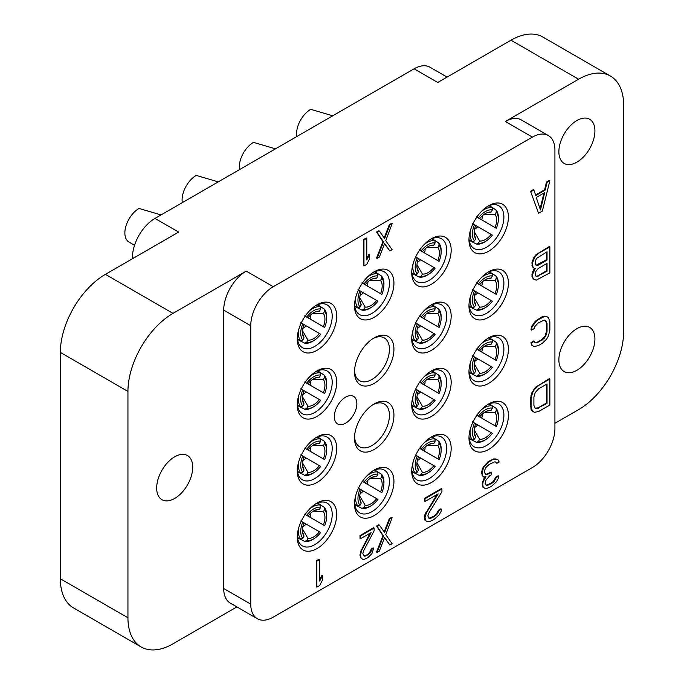 <?xml version="1.0" encoding="UTF-8"?>
<svg xmlns="http://www.w3.org/2000/svg" width="684" height="684" viewBox="0 0 684 684"><rect width="100%" height="100%" fill="white"/><g stroke="black" fill="none" stroke-linecap="round" stroke-linejoin="round"><path stroke-width="1.03" d="M532.391 137.108A31.866 18.4 120 0 1 548.329 135.535A31.866 18.4 120 0 1 554.929 150.121L554.929 428.509A31.866 18.4 120 0 1 532.391 467.54L273.275 617.139A31.866 18.4 120 0 1 257.346 618.712L230.303 603.108A31.866 18.4 -60 0 1 223.711 588.514L223.711 310.126A31.866 18.4 -60 0 1 246.24 271.103L273.275 286.707L532.391 137.108L505.356 121.504L578.587 79.224L510.991 40.194L437.76 82.473L414.102 68.81L154.986 218.418L178.644 232.073L105.413 274.352L173.009 313.375L246.24 271.103M578.587 79.224A63.732 36.791 120 0 1 610.453 76.069A63.732 36.791 120 0 1 623.646 105.242L623.646 331.595A63.732 36.791 120 0 1 578.587 409.648L554.929 423.31M236.903 606.913L173.009 643.806A63.732 36.791 120 0 1 141.143 646.961L73.547 607.931A63.732 36.791 -60 0 1 60.354 578.758L60.354 352.405A63.732 36.791 -60 0 1 105.413 274.352M273.275 286.707A31.866 18.4 120 0 0 250.746 325.738L250.746 604.126A31.866 18.4 120 0 0 257.346 618.712M173.009 313.375A63.732 36.791 120 0 0 127.942 391.428L127.942 617.789A63.732 36.791 120 0 0 141.143 646.961M156.679 488.025A25.496 14.715 -60 0 1 167.802 462.367A25.496 14.715 -60 0 1 187.45 455.535A25.496 14.715 -60 0 1 192.726 467.206A25.496 14.715 -60 0 1 181.602 492.865A25.496 14.715 -60 0 1 161.954 499.696A25.496 14.715 -60 0 1 156.679 488.025M468.967 239.819A27.882 16.1 120 0 0 488.684 251.199A27.882 16.1 120 0 0 508.4 217.05A27.882 16.1 120 0 0 488.684 205.67A27.882 16.1 120 0 0 468.967 239.819M468.967 305.902A27.882 16.1 120 0 0 488.684 317.282A27.882 16.1 120 0 0 508.4 283.133A27.882 16.1 120 0 0 488.684 271.753A27.882 16.1 120 0 0 468.967 305.902M468.967 371.985A27.882 16.1 120 0 0 488.684 383.365A27.882 16.1 120 0 0 508.4 349.216A27.882 16.1 120 0 0 488.684 337.836A27.882 16.1 120 0 0 468.967 371.985M468.967 438.068A27.882 16.1 120 0 0 488.684 449.456A27.882 16.1 120 0 0 508.4 415.308A27.882 16.1 120 0 0 488.684 403.919A27.882 16.1 120 0 0 468.967 438.068M411.734 272.856A27.882 16.1 120 0 0 431.45 284.236A27.882 16.1 120 0 0 451.166 250.096A27.882 16.1 120 0 0 431.45 238.707A27.882 16.1 120 0 0 411.734 272.856M411.734 338.939A27.882 16.1 120 0 0 431.45 350.328A27.882 16.1 120 0 0 451.166 316.179A27.882 16.1 120 0 0 431.45 304.79A27.882 16.1 120 0 0 411.734 338.939M411.734 405.031A27.882 16.1 120 0 0 431.45 416.411A27.882 16.1 120 0 0 451.166 382.262A27.882 16.1 120 0 0 431.45 370.882A27.882 16.1 120 0 0 411.734 405.031M411.734 471.114A27.882 16.1 120 0 0 431.45 482.494A27.882 16.1 120 0 0 451.166 448.345A27.882 16.1 120 0 0 431.45 436.965A27.882 16.1 120 0 0 411.734 471.114M354.509 305.902A27.882 16.1 120 0 0 374.225 317.282A27.882 16.1 120 0 0 393.933 283.133A27.882 16.1 120 0 0 374.216 271.753A27.882 16.1 120 0 0 354.509 305.902M354.509 371.985A27.882 16.1 120 0 0 374.225 383.365A27.882 16.1 120 0 0 393.933 349.216A27.882 16.1 120 0 0 374.216 337.836A27.882 16.1 120 0 0 354.509 371.985M354.509 438.068A27.882 16.1 120 0 0 374.225 449.456A27.882 16.1 120 0 0 393.933 415.308A27.882 16.1 120 0 0 374.216 403.919A27.882 16.1 120 0 0 354.509 438.068M354.509 504.159A27.882 16.1 120 0 0 374.225 515.539A27.882 16.1 120 0 0 393.933 481.391A27.882 16.1 120 0 0 374.216 470.011A27.882 16.1 120 0 0 354.509 504.159M297.275 338.939A27.882 16.1 120 0 0 316.991 350.328A27.882 16.1 120 0 0 336.708 316.179A27.882 16.1 120 0 0 316.991 304.79A27.882 16.1 120 0 0 297.275 338.939M297.275 405.031A27.882 16.1 120 0 0 316.991 416.411A27.882 16.1 120 0 0 336.708 382.262A27.882 16.1 120 0 0 316.991 370.882A27.882 16.1 120 0 0 297.275 405.031M297.275 471.114A27.882 16.1 120 0 0 316.991 482.494A27.882 16.1 120 0 0 336.708 448.345A27.882 16.1 120 0 0 316.991 436.965A27.882 16.1 120 0 0 297.275 471.114M297.275 537.196A27.882 16.1 120 0 0 316.991 548.577A27.882 16.1 120 0 0 336.708 514.428A27.882 16.1 120 0 0 316.991 503.048A27.882 16.1 120 0 0 297.275 537.196M334.339 416.667A15.929 9.2 -60 0 1 341.29 400.636A15.929 9.2 -60 0 1 353.568 396.369A15.929 9.2 -60 0 1 356.868 403.663A15.929 9.2 -60 0 1 349.917 419.694A15.929 9.2 -60 0 1 337.639 423.96A15.929 9.2 -60 0 1 334.339 416.667M544.601 189.784L545.165 190.109L535.777 195.53L533.896 189.972L533.332 189.648L530.519 191.272L538.59 213.28L542.344 211.108L549.859 180.756L549.295 180.431L546.482 182.055L544.601 189.784L535.589 194.983M534.469 268.521L532.391 272.326L531.93 276.473L533.802 279.26L536.247 280.166L549.859 272.856L549.859 246.838L538.59 253.345L536.247 255.252L534.366 257.996L532.485 262.955L532.956 267.119L534.366 268.513L535.307 268.53L532.485 274.583L532.956 278.183L534.366 279.585M549.859 246.838L549.295 246.514L535.683 254.927L533.802 257.671L531.93 262.63L532.391 266.786L534.366 268.513M545.285 320.274L546.482 323.087L546.482 331.389L545.071 336.075L541.779 339.632L537.556 342.068L534.76 342.41M534.366 341.248L533.802 340.923L530.989 342.547L531.459 345.044L533.896 346.497L538.12 345.719L542.344 343.282L546.567 339.178L548.448 335.878L549.859 330.09L549.859 321.779L548.448 317.615L546.567 316.487L544.695 316.461L538.12 319.702L535.777 321.608L532.024 327.097L531.553 330.141L534.366 328.508L534.837 326.584L538.12 323.019L544.225 320.052L545.635 320.343L547.038 323.412L547.038 331.714L545.635 336.4L542.344 339.957L536.247 342.932L534.837 342.633L534.366 341.248L531.553 342.872L532.024 345.369L533.896 346.497M546.567 316.487L544.131 316.136L541.779 316.94L535.213 321.283L531.459 326.772L530.989 329.816L531.553 330.141M549.859 379.013L549.295 378.688L535.683 387.101L531.93 392.59L530.519 398.387L530.989 409.186L531.93 410.853L534.366 412.315L538.59 411.537L549.859 405.031L549.859 379.013L538.59 385.519L534.366 389.615L532.485 392.915L531.083 398.712L531.083 407.014L532.485 411.178L534.366 412.315M379.363 525.056L378.799 524.731L376.551 526.03L382.929 535.632L376.551 552.048L377.115 552.373L379.363 551.073L384.622 537.521L389.88 545.003L392.137 543.703L385.75 534.657L392.137 517.685L389.88 518.985L384.622 532.537L379.363 525.056L377.115 526.355L383.493 535.957L377.115 552.373M384.502 537.829L389.88 545.003M392.137 517.685L391.573 517.361L389.316 518.66L384.177 531.904M379.363 231.055L378.799 230.73L376.551 232.03L382.929 241.632L376.551 258.048L377.115 258.372L379.363 257.073L384.622 243.521L389.88 251.002L392.137 249.703L385.75 240.657L392.137 223.685L389.88 224.985L384.622 238.536L379.363 231.055L377.115 232.355L383.493 241.956L377.115 258.372M384.502 243.829L389.88 251.002M392.137 223.685L391.573 223.36L389.316 224.66L384.177 237.904M366.786 238.314L366.222 237.989L363.409 239.622L363.409 265.64L363.965 265.965L366.786 264.332L369.599 258.834L369.599 254.405L366.786 259.911L366.786 238.314L363.965 239.947L363.965 265.965M369.599 254.405L369.035 254.08L366.786 258.484M374.105 528.091L373.541 527.766L360.023 535.572L360.023 538.342L360.588 538.667L371.104 532.597L361.716 550.192L360.588 554.715L360.964 557.819L362.469 559.17L363.965 559.409L367.727 557.793L371.857 553.749L373.729 548.235L371.857 549.32L369.976 553.176L366.598 555.682L364.717 556.212L363.597 555.75L362.845 553.416L363.597 550.765L374.105 530.861L374.105 528.091L360.588 535.897L360.588 538.667M370.035 533.212L360.4 551.962L360.4 557.494L362.469 559.17M373.729 548.235L373.173 547.91L371.292 548.995L369.411 552.852L367.539 554.485L366.034 555.357L363.512 555.622M319.693 559.503L319.129 559.179L316.316 560.812L316.316 586.829L316.88 587.154L319.693 585.53L322.506 580.023L322.506 575.595L319.693 581.101L319.693 559.503L316.88 561.136L316.88 587.154M322.506 575.595L321.95 575.27L319.693 579.673M441.932 488.932L441.368 488.607L424.465 498.362L424.465 501.133L425.029 501.457L438.17 493.874L426.44 512.829L425.029 517.514L425.499 520.567L427.38 521.695L429.253 521.721L433.947 519.558L439.111 514.915L440.992 511.623L441.462 509.135L439.111 510.486L436.768 514.616L432.544 517.608L430.193 518.404L428.782 518.113L427.851 515.89L428.782 513.128L441.932 491.702L441.932 488.932L425.029 498.696L425.029 501.457M436.982 494.558L424.935 514.701L424.465 517.189L424.935 520.242L427.38 521.695M441.462 509.135L440.898 508.81L438.547 510.161L436.204 514.291L433.853 516.198L429.629 518.079L428.577 517.865M497.755 459.477L493.899 458.836L488.273 461.529L483.109 467.283L481.698 471.413L482.169 475.568L483.674 477.013L486.016 476.765L483.203 481.716L482.733 484.204L483.203 487.247L485.076 488.385L486.957 488.402L491.18 486.521L496.345 481.878L498.226 478.578L498.687 476.09L496.345 477.449L493.993 481.57L491.651 483.477L487.427 485.366L486.016 485.067L485.076 483.956L486.016 480.091L489.77 475.705L491.651 474.619L491.651 472.405L486.957 474.568L485.546 474.269L484.605 472.601L484.605 470.387L486.016 467.36L489.299 464.351L494.464 461.922L495.404 461.939L496.815 463.342L499.158 461.982L497.755 459.477L494.464 459.161L492.591 459.691L488.829 461.854L485.076 465.684L483.674 467.608L482.263 471.738L482.733 475.893L483.674 477.013M485.17 476.859L483.579 479.185L482.169 483.879L482.639 486.923L485.076 488.385M498.687 476.09L498.132 475.765L495.78 477.124L493.438 481.245L491.086 483.152L486.863 485.041L485.802 484.819M491.651 472.405L491.086 472.08L486.392 474.243L485.418 474.038M505.356 121.504A31.866 18.4 -60 0 1 521.285 119.922L548.329 135.535M558.871 151.745A25.496 14.715 -60 0 1 569.994 126.095A25.496 14.715 -60 0 1 589.642 119.264A25.496 14.715 -60 0 1 594.918 130.935A25.496 14.715 -60 0 1 583.794 156.585A25.496 14.715 -60 0 1 564.146 163.416A25.496 14.715 -60 0 1 558.871 151.745M558.871 359.887A25.496 14.715 120 0 0 564.146 371.557A25.496 14.715 120 0 0 583.794 364.726A25.496 14.715 120 0 0 594.918 339.076A25.496 14.715 120 0 0 589.642 327.405A25.496 14.715 120 0 0 569.994 334.237A25.496 14.715 120 0 0 558.871 359.887M510.991 40.194A63.732 36.791 -60 0 1 542.857 37.039L610.453 76.069M414.102 68.81A31.866 18.4 -60 0 1 430.031 67.237L447.097 77.087M132.457 258.74L132.457 257.44A31.866 18.4 -60 0 1 154.986 218.418M332.74 115.793L310.724 109.329A19.973 11.534 120 0 0 296.557 133.816A19.973 11.534 -60 0 0 296.779 136.552M275.507 148.83L253.49 142.375A19.973 11.534 120 0 0 239.323 166.862A19.973 11.534 -60 0 0 239.545 169.598M218.281 181.876L196.257 175.412A19.973 11.534 120 0 0 182.089 199.899A19.973 11.534 -60 0 0 182.312 202.635M354.543 370.625A24.692 14.261 120 0 0 359.622 380.689A24.692 14.261 120 0 0 378.654 374.071A24.692 14.261 120 0 0 389.427 349.216A24.692 14.261 -60 0 0 384.314 337.913A24.692 14.261 -60 0 0 373.062 338.546M354.543 436.708A24.692 14.261 120 0 0 359.622 446.772A24.692 14.261 120 0 0 378.654 440.154A24.692 14.261 120 0 0 389.427 415.308A24.692 14.261 -60 0 0 384.314 403.996A24.692 14.261 -60 0 0 373.062 404.629M161.048 214.913L139.032 208.458A19.973 11.534 120 0 0 124.864 232.945A19.973 11.534 -60 0 0 129.002 242.093L134.543 245.291M469.002 238.451A24.692 14.261 120 0 0 474.08 248.514A24.692 14.261 120 0 0 493.113 241.905A24.692 14.261 120 0 0 503.894 217.05A24.692 14.261 -60 0 0 498.781 205.747A24.692 14.261 -60 0 0 487.521 206.38M472.447 223.591L474.465 224.754A18.348 10.593 120 0 0 474.465 240.922L472.447 241.751L469.156 240.075M472.447 241.751A20.041 11.568 -60 0 1 470.344 230.653M474.465 224.754L477.8 226.678A10.662 6.156 -60 0 1 474.559 229.268M474.465 240.922L475.722 238.75A15.903 9.183 -60 0 1 474.2 234.321A15.903 9.183 -60 0 1 475.722 225.481M475.722 238.75L474.2 234.287M482.34 215.785A10.662 6.156 -60 0 1 481.724 219.889L476.372 216.794M479.646 218.683A15.903 9.183 -60 0 1 486.538 212.946A15.903 9.183 -60 0 1 491.129 212.049L492.386 209.877A18.348 10.593 120 0 0 478.39 217.957M481.433 211.442A20.041 11.568 -60 0 1 492.104 207.714L492.386 209.877M489 205.704L492.104 207.714M486.512 212.955L491.129 212.049M496.028 228.14L496.31 228.302A18.348 10.593 120 0 0 498.345 219.701A18.348 10.593 120 0 0 496.31 212.143L495.054 214.314L484.221 214.289M496.31 212.143L496.028 209.979L489.274 205.593M496.31 228.302L495.054 227.584A15.903 9.183 -60 0 0 495.054 214.314M481.724 219.889L495.054 227.584M496.028 209.979A20.041 11.568 -60 0 1 498.397 218.401L498.345 219.701M477.8 226.678L492.386 235.099A18.348 10.593 120 0 1 485.956 241.17L484.853 241.862A20.041 11.568 -60 0 1 476.372 244.017L478.39 243.188A18.348 10.593 120 0 0 485.956 241.17M491.129 234.381A15.903 9.183 -60 0 1 479.646 241.016L478.39 243.188M469.198 240.358L476.372 244.017M474.2 231.645L479.646 241.016M469.002 304.542A24.692 14.261 120 0 0 474.08 314.606A24.692 14.261 120 0 0 493.113 307.988A24.692 14.261 120 0 0 503.894 283.133A24.692 14.261 -60 0 0 498.781 271.83A24.692 14.261 -60 0 0 487.521 272.463M472.447 289.674L474.465 290.837A18.348 10.593 120 0 0 474.465 307.005L472.447 307.843L469.156 306.158M472.447 307.843A20.041 11.568 -60 0 1 470.344 296.736M474.465 290.837L477.8 292.769A10.662 6.156 -60 0 1 474.559 295.351M474.465 307.005L475.722 304.833A15.903 9.183 -60 0 1 474.2 300.404A15.903 9.183 -60 0 1 475.722 291.564M475.722 304.833L474.2 300.379M482.34 281.868A10.662 6.156 -60 0 1 481.724 285.972L476.372 282.877M479.646 284.766A15.903 9.183 -60 0 1 486.538 279.029A15.903 9.183 -60 0 1 491.129 278.132L492.386 275.96A18.348 10.593 120 0 0 478.39 284.04M481.433 277.533A20.041 11.568 -60 0 1 492.104 273.797L492.386 275.96M489 271.787L492.104 273.797M486.512 279.046L491.129 278.132M496.028 294.231L496.31 294.394A18.348 10.593 120 0 0 498.345 285.784A18.348 10.593 120 0 0 496.31 278.226L495.054 280.397L484.221 280.372M496.31 278.226L496.028 276.062L489.274 271.685M496.31 294.394L495.054 293.667A15.903 9.183 -60 0 0 495.054 280.397M481.724 285.972L495.054 293.667M496.028 276.062A20.041 11.568 -60 0 1 498.397 284.493L498.345 285.784M477.8 292.769L492.386 301.191A18.348 10.593 120 0 1 485.956 307.253L484.853 307.945A20.041 11.568 -60 0 1 476.372 310.108L478.39 309.271A18.348 10.593 120 0 0 485.956 307.253M491.129 300.464A15.903 9.183 -60 0 1 479.646 307.099L478.39 309.271M469.198 306.449L476.372 310.108M474.2 297.728L479.646 307.099M469.002 370.625A24.692 14.261 120 0 0 474.08 380.689A24.692 14.261 120 0 0 493.113 374.071A24.692 14.261 120 0 0 503.894 349.216A24.692 14.261 -60 0 0 498.781 337.913A24.692 14.261 -60 0 0 487.521 338.546M472.447 355.766L474.465 356.928A18.348 10.593 120 0 0 474.465 373.088L472.447 373.926L469.156 372.241M472.447 373.926A20.041 11.568 -60 0 1 470.344 362.819M474.465 356.928L477.8 358.852A10.662 6.156 -60 0 1 474.559 361.434M474.465 373.088L475.722 370.916A15.903 9.183 -60 0 1 474.2 366.487A15.903 9.183 -60 0 1 475.722 357.647M475.722 370.916L474.2 366.462M482.34 347.959A10.662 6.156 -60 0 1 481.724 352.055L476.372 348.968M479.646 350.849A15.903 9.183 -60 0 1 486.538 345.121A15.903 9.183 -60 0 1 491.129 344.214L492.386 342.043A18.348 10.593 120 0 0 478.39 350.131M481.433 343.616A20.041 11.568 -60 0 1 492.104 339.888L492.386 342.043M489 337.87L492.104 339.888M486.512 345.129L491.129 344.214M496.028 360.314L496.31 360.477A18.348 10.593 120 0 0 498.345 351.867A18.348 10.593 120 0 0 496.31 344.308L495.054 346.48L484.221 346.455M496.31 344.308L496.028 342.154L489.274 337.768M496.31 360.477L495.054 359.75A15.903 9.183 -60 0 0 495.054 346.48M481.724 352.055L495.054 359.75M496.028 342.154A20.041 11.568 -60 0 1 498.397 350.576L498.345 351.867M477.8 358.852L492.386 367.274A18.348 10.593 120 0 1 485.956 373.344L484.853 374.028A20.041 11.568 -60 0 1 476.372 376.191L478.39 375.354A18.348 10.593 120 0 0 485.956 373.344M491.129 366.547A15.903 9.183 -60 0 1 479.646 373.182L478.39 375.354M469.198 372.532L476.372 376.191M474.2 363.811L479.646 373.182M469.002 436.708A24.692 14.261 120 0 0 474.08 446.772A24.692 14.261 120 0 0 493.113 440.154A24.692 14.261 120 0 0 503.894 415.308A24.692 14.261 -60 0 0 498.781 404.005A24.692 14.261 -60 0 0 487.521 404.629M472.447 421.848L474.465 423.011A18.348 10.593 120 0 0 474.465 439.171L472.447 440.009L469.156 438.333M472.447 440.009A20.041 11.568 -60 0 1 470.344 428.911M474.465 423.011L477.8 424.935A10.662 6.156 -60 0 1 474.559 427.517M474.465 439.171L475.722 436.999A15.903 9.183 -60 0 1 474.2 432.579A15.903 9.183 -60 0 1 475.722 423.729M475.722 436.999L474.2 432.544M482.34 414.042A10.662 6.156 -60 0 1 481.724 418.138L476.372 415.051M479.646 416.941A15.903 9.183 -60 0 1 486.538 411.204A15.903 9.183 -60 0 1 491.129 410.306L492.386 408.134A18.348 10.593 120 0 0 478.39 416.214M481.433 409.699A20.041 11.568 -60 0 1 492.104 405.971L492.386 408.134M489 403.962L492.104 405.971M486.512 411.212L491.129 410.306M496.028 426.397L496.31 426.559A18.348 10.593 120 0 0 498.345 417.958A18.348 10.593 120 0 0 496.31 410.4L495.054 412.572L484.221 412.537M496.31 410.4L496.028 408.237L489.274 403.851M496.31 426.559L495.054 425.841A15.903 9.183 -60 0 0 495.054 412.572M481.724 418.138L495.054 425.841M496.028 408.237A20.041 11.568 -60 0 1 498.397 416.659L498.345 417.958M477.8 424.935L492.386 433.357A18.348 10.593 120 0 1 485.956 439.427L484.853 440.111A20.041 11.568 -60 0 1 476.372 442.274L478.39 441.436A18.348 10.593 120 0 0 485.956 439.427M491.129 432.63A15.903 9.183 -60 0 1 479.646 439.265L478.39 441.436M469.198 438.615L476.372 442.274M474.2 429.903L479.646 439.265M411.768 271.497A24.692 14.261 120 0 0 416.855 281.56A24.692 14.261 120 0 0 435.879 274.942A24.692 14.261 120 0 0 446.661 250.096A24.692 14.261 -60 0 0 441.548 238.784A24.692 14.261 -60 0 0 430.287 239.417M415.222 256.637L417.231 257.8A18.348 10.593 120 0 0 417.231 273.959L415.222 274.797L411.93 273.113M415.222 274.797A20.041 11.568 -60 0 1 413.119 263.691M417.231 257.8L420.574 259.723A10.662 6.156 -60 0 1 417.326 262.305M417.231 273.959L418.488 271.787A15.903 9.183 -60 0 1 416.966 267.358A15.903 9.183 -60 0 1 418.488 258.518M418.488 271.787L416.966 267.333M425.115 248.831A10.662 6.156 -60 0 1 424.499 252.926L419.147 249.84M422.413 251.721A15.903 9.183 -60 0 1 429.313 245.992A15.903 9.183 -60 0 1 433.904 245.094L435.152 242.923A18.348 10.593 120 0 0 421.156 251.002M424.208 244.487A20.041 11.568 -60 0 1 434.87 240.759L435.152 242.923M431.775 238.742L434.87 240.759M429.492 245.907L433.904 245.094M438.795 261.185L439.077 261.348A18.348 10.593 120 0 0 441.12 252.738A18.348 10.593 120 0 0 439.077 245.18L437.828 247.352L426.996 247.326M439.077 245.18L438.795 243.025L432.04 238.639M439.077 261.348L437.828 260.621A15.903 9.183 -60 0 0 437.828 247.352M424.499 252.926L437.828 260.621M438.795 243.025A20.041 11.568 -60 0 1 441.163 251.447L441.12 252.738M420.574 259.723L435.152 268.145A18.348 10.593 120 0 1 428.723 274.216L427.62 274.9A20.041 11.568 -60 0 1 419.147 277.063L421.156 276.225A18.348 10.593 120 0 0 428.723 274.216M433.904 267.418A15.903 9.183 -60 0 1 422.413 274.053L421.156 276.225M411.973 273.403L419.147 277.063M416.966 264.682L422.413 274.053M411.768 337.58A24.692 14.261 120 0 0 416.855 347.643A24.692 14.261 120 0 0 435.879 341.034A24.692 14.261 120 0 0 446.661 316.179A24.692 14.261 -60 0 0 441.548 304.876A24.692 14.261 -60 0 0 430.287 305.5M415.222 322.72L417.231 323.883A18.348 10.593 120 0 0 417.231 340.042L415.222 340.88L411.93 339.204M415.222 340.88A20.041 11.568 -60 0 1 413.119 329.782M417.231 323.883L420.574 325.806A10.662 6.156 -60 0 1 417.326 328.388M417.231 340.042L418.488 337.87A15.903 9.183 -60 0 1 416.966 333.45A15.903 9.183 -60 0 1 418.488 324.609M418.488 337.87L416.966 333.416M425.115 314.914A10.662 6.156 -60 0 1 424.499 319.009L419.147 315.923M422.413 317.812A15.903 9.183 -60 0 1 429.313 312.075A15.903 9.183 -60 0 1 433.904 311.177L435.152 309.006A18.348 10.593 120 0 0 421.156 317.085M424.208 310.57A20.041 11.568 -60 0 1 434.87 306.842L435.152 309.006M431.775 304.833L434.87 306.842M429.492 311.989L433.904 311.177M438.795 327.268L439.077 327.431A18.348 10.593 120 0 0 441.12 318.829A18.348 10.593 120 0 0 439.077 311.271L437.828 313.443L426.996 313.409M439.077 311.271L438.795 309.108L432.04 304.722M439.077 327.431L437.828 326.713A15.903 9.183 -60 0 0 437.828 313.443M424.499 319.009L437.828 326.713M438.795 309.108A20.041 11.568 -60 0 1 441.163 317.53L441.12 318.829M420.574 325.806L435.152 334.228A18.348 10.593 120 0 1 428.723 340.299L427.62 340.983A20.041 11.568 -60 0 1 419.147 343.146L421.156 342.308A18.348 10.593 120 0 0 428.723 340.299M433.904 333.501A15.903 9.183 -60 0 1 422.413 340.136L421.156 342.308M411.973 339.486L419.147 343.146M416.966 330.774L422.413 340.136M411.768 403.671A24.692 14.261 120 0 0 416.855 413.734A24.692 14.261 120 0 0 435.879 407.117A24.692 14.261 120 0 0 446.661 382.262A24.692 14.261 -60 0 0 441.548 370.959A24.692 14.261 -60 0 0 430.287 371.592M415.222 388.803L417.231 389.966A18.348 10.593 120 0 0 417.231 406.134L415.222 406.963L411.93 405.287M415.222 406.963A20.041 11.568 -60 0 1 413.119 395.865M417.231 389.966L420.574 391.898A10.662 6.156 -60 0 1 417.326 394.48M417.231 406.134L418.488 403.962A15.903 9.183 -60 0 1 416.966 399.533A15.903 9.183 -60 0 1 418.488 390.692M418.488 403.962L416.966 399.499M425.115 380.997A10.662 6.156 -60 0 1 424.499 385.101L419.147 382.005M422.413 383.895A15.903 9.183 -60 0 1 429.313 378.158A15.903 9.183 -60 0 1 433.904 377.26L435.152 375.089A18.348 10.593 120 0 0 421.156 383.168M424.208 376.653A20.041 11.568 -60 0 1 434.87 372.925L435.152 375.089M431.775 370.916L434.87 372.925M429.492 378.081L433.904 377.26M438.795 393.351L439.077 393.522A18.348 10.593 120 0 0 441.12 384.912A18.348 10.593 120 0 0 439.077 377.354L437.828 379.526L426.996 379.5M439.077 377.354L438.795 375.191L432.04 370.805M439.077 393.522L437.828 392.796A15.903 9.183 -60 0 0 437.828 379.526M424.499 385.101L437.828 392.796M438.795 375.191A20.041 11.568 -60 0 1 441.163 383.613L441.12 384.912M420.574 391.898L435.152 400.311A18.348 10.593 120 0 1 428.723 406.382L427.62 407.074A20.041 11.568 -60 0 1 419.147 409.229L421.156 408.399A18.348 10.593 120 0 0 428.723 406.382M433.904 399.593A15.903 9.183 -60 0 1 422.413 406.228L421.156 408.399M411.973 405.569L419.147 409.229M416.966 396.857L422.413 406.228M411.768 469.754A24.692 14.261 120 0 0 416.855 479.817A24.692 14.261 120 0 0 435.879 473.2A24.692 14.261 120 0 0 446.661 448.345A24.692 14.261 -60 0 0 441.548 437.042A24.692 14.261 -60 0 0 430.287 437.674M415.222 454.886L417.231 456.048A18.348 10.593 120 0 0 417.231 472.216L415.222 473.054L411.93 471.37M415.222 473.054A20.041 11.568 -60 0 1 413.119 461.948M417.231 456.048L420.574 457.981A10.662 6.156 -60 0 1 417.326 460.563M417.231 472.216L418.488 470.045A15.903 9.183 -60 0 1 416.966 465.616A15.903 9.183 -60 0 1 418.488 456.775M418.488 470.045L416.966 465.59M425.115 447.079A10.662 6.156 -60 0 1 424.499 451.184L419.147 448.097M422.413 449.978A15.903 9.183 -60 0 1 429.313 444.241A15.903 9.183 -60 0 1 433.904 443.343L435.152 441.171A18.348 10.593 120 0 0 421.156 449.26M424.208 442.745A20.041 11.568 -60 0 1 434.87 439.008L435.152 441.171M431.775 436.999L434.87 439.008M429.492 444.164L433.904 443.343M438.795 459.443L439.077 459.605A18.348 10.593 120 0 0 441.12 450.995A18.348 10.593 120 0 0 439.077 443.437L437.828 445.609L426.996 445.583M439.077 443.437L438.795 441.274L432.04 436.896M439.077 459.605L437.828 458.879A15.903 9.183 -60 0 0 437.828 445.609M424.499 451.184L437.828 458.879M438.795 441.274A20.041 11.568 -60 0 1 441.163 449.704L441.12 450.995M420.574 457.981L435.152 466.402A18.348 10.593 120 0 1 428.723 472.464L427.62 473.157A20.041 11.568 -60 0 1 419.147 475.32L421.156 474.482A18.348 10.593 120 0 0 428.723 472.464M433.904 465.676A15.903 9.183 -60 0 1 422.413 472.311L421.156 474.482M411.973 471.661L419.147 475.32M416.966 462.94L422.413 472.311M354.543 304.542A24.692 14.261 120 0 0 359.622 314.606A24.692 14.261 120 0 0 378.654 307.988A24.692 14.261 120 0 0 389.427 283.133A24.692 14.261 -60 0 0 384.314 271.83A24.692 14.261 -60 0 0 373.062 272.463M357.988 289.674L360.006 290.837A18.348 10.593 120 0 0 360.006 307.005L357.988 307.834L354.697 306.158M357.988 307.834A20.041 11.568 -60 0 1 355.885 296.736M360.006 290.837L363.341 292.769A10.662 6.156 -60 0 1 360.1 295.351M360.006 307.005L361.255 304.833A15.903 9.183 -60 0 1 359.741 300.404A15.903 9.183 -60 0 1 361.255 291.564M361.255 304.833L359.733 300.37M367.881 281.868A10.662 6.156 -60 0 1 367.265 285.972L361.913 282.877M365.179 284.766A15.903 9.183 -60 0 1 372.079 279.029A15.903 9.183 -60 0 1 376.67 278.132L377.927 275.96A18.348 10.593 120 0 0 363.922 284.04M366.975 277.524A20.041 11.568 -60 0 1 377.645 273.797L377.927 275.96M374.541 271.787L377.645 273.797M372.053 279.046L376.67 278.132M381.561 294.223L381.852 294.394A18.348 10.593 120 0 0 383.886 285.784A18.348 10.593 120 0 0 381.852 278.226L380.595 280.397L369.762 280.372M381.852 278.226L381.561 276.062L374.806 271.676M381.852 294.394L380.595 293.667A15.903 9.183 -60 0 0 380.595 280.397M367.265 285.972L380.595 293.667M381.561 276.062A20.041 11.568 -60 0 1 383.938 284.493L383.886 285.784M363.341 292.769L377.927 301.182A18.348 10.593 120 0 1 371.489 307.253L370.395 307.945A20.041 11.568 -60 0 1 361.913 310.1L363.922 309.271A18.348 10.593 120 0 0 371.489 307.253M376.67 300.464A15.903 9.183 -60 0 1 365.179 307.099L363.922 309.271M354.739 306.441L361.913 310.1M359.741 297.728L365.179 307.099M354.543 502.791A24.692 14.261 120 0 0 359.622 512.855A24.692 14.261 120 0 0 378.654 506.245A24.692 14.261 120 0 0 389.427 481.391A24.692 14.261 -60 0 0 384.314 470.088A24.692 14.261 -60 0 0 373.062 470.72M357.988 487.931L360.006 489.094A18.348 10.593 120 0 0 360.006 505.262L357.988 506.092L354.697 504.416M357.988 506.092A20.041 11.568 -60 0 1 355.885 494.994M360.006 489.094L363.341 491.018A10.662 6.156 -60 0 1 360.1 493.609M360.006 505.262L361.255 503.091A15.903 9.183 -60 0 1 359.741 498.662A15.903 9.183 -60 0 1 361.255 489.821M361.255 503.091L359.733 498.627M367.881 480.125A10.662 6.156 -60 0 1 367.265 484.229L361.913 481.134M365.179 483.024A15.903 9.183 -60 0 1 372.079 477.287A15.903 9.183 -60 0 1 376.67 476.389L377.927 474.217A18.348 10.593 120 0 0 363.922 482.297M366.975 475.782A20.041 11.568 -60 0 1 377.645 472.054L377.927 474.217M374.541 470.045L377.645 472.054M372.053 477.295L376.67 476.389M381.561 492.48L381.852 492.642A18.348 10.593 120 0 0 383.886 484.041A18.348 10.593 120 0 0 381.852 476.483L380.595 478.655L369.762 478.629M381.852 476.483L381.561 474.32L374.806 469.934M381.852 492.642L380.595 491.924A15.903 9.183 -60 0 0 380.595 478.655M367.265 484.229L380.595 491.924M381.561 474.32A20.041 11.568 -60 0 1 383.938 482.742L383.886 484.041M363.341 491.018L377.927 499.44A18.348 10.593 120 0 1 371.489 505.51L370.395 506.194A20.041 11.568 -60 0 1 361.913 508.357L363.922 507.519A18.348 10.593 120 0 0 371.489 505.51M376.67 498.721A15.903 9.183 -60 0 1 365.179 505.348L363.922 507.519M354.739 504.698L361.913 508.357M359.741 495.986L365.179 505.348M297.309 337.58A24.692 14.261 120 0 0 302.388 347.643A24.692 14.261 120 0 0 321.42 341.025A24.692 14.261 120 0 0 332.202 316.179A24.692 14.261 -60 0 0 327.08 304.867A24.692 14.261 -60 0 0 315.828 305.5M300.755 322.72L302.773 323.883A18.348 10.593 120 0 0 302.773 340.042L300.755 340.88L297.463 339.204M300.755 340.88A20.041 11.568 -60 0 1 298.651 329.782M302.773 323.883L306.107 325.806A10.662 6.156 -60 0 1 302.867 328.388M302.773 340.042L304.029 337.87A15.903 9.183 -60 0 1 302.508 333.45A15.903 9.183 -60 0 1 304.029 324.601M304.029 337.87L302.508 333.416M310.647 314.914A10.662 6.156 -60 0 1 310.032 319.009L304.679 315.923M307.945 317.812A15.903 9.183 -60 0 1 314.845 312.075A15.903 9.183 -60 0 1 319.437 311.177L320.693 309.006A18.348 10.593 120 0 0 306.697 317.085M309.741 310.57A20.041 11.568 -60 0 1 320.411 306.842L320.693 309.006M317.308 304.825L320.411 306.842M314.82 312.084L319.437 311.177M324.336 327.268L324.618 327.431A18.348 10.593 120 0 0 326.653 318.821A18.348 10.593 120 0 0 324.618 311.271L323.361 313.443L312.528 313.409M324.618 311.271L324.336 309.108L317.581 304.722M324.618 327.431L323.361 326.713A15.903 9.183 -60 0 0 323.361 313.443M310.032 319.009L323.361 326.713M324.336 309.108A20.041 11.568 -60 0 1 326.704 317.53L326.653 318.821M306.107 325.806L320.693 334.228A18.348 10.593 120 0 1 314.255 340.299L313.161 340.983A20.041 11.568 -60 0 1 304.679 343.146L306.697 342.308A18.348 10.593 120 0 0 314.255 340.299M319.437 333.501A15.903 9.183 -60 0 1 307.945 340.136L306.697 342.308M297.506 339.486L304.679 343.146M302.508 330.774L307.945 340.136M297.309 403.663A24.692 14.261 120 0 0 302.388 413.726A24.692 14.261 120 0 0 321.42 407.117A24.692 14.261 120 0 0 332.202 382.262A24.692 14.261 -60 0 0 327.08 370.959A24.692 14.261 -60 0 0 315.828 371.592M300.755 388.803L302.773 389.966A18.348 10.593 120 0 0 302.773 406.134L300.755 406.963L297.463 405.287M300.755 406.963A20.041 11.568 -60 0 1 298.651 395.865M302.773 389.966L306.107 391.889A10.662 6.156 -60 0 1 302.867 394.48M302.773 406.134L304.029 403.962A15.903 9.183 -60 0 1 302.508 399.533A15.903 9.183 -60 0 1 304.029 390.692M304.029 403.962L302.508 399.499M310.647 380.997A10.662 6.156 -60 0 1 310.032 385.101L304.679 382.005M307.945 383.895A15.903 9.183 -60 0 1 314.845 378.158A15.903 9.183 -60 0 1 319.437 377.26L320.693 375.089A18.348 10.593 120 0 0 306.697 383.168M309.741 376.653A20.041 11.568 -60 0 1 320.411 372.925L320.693 375.089M317.308 370.916L320.411 372.925M314.82 378.166L319.437 377.26M324.336 393.351L324.618 393.514A18.348 10.593 120 0 0 326.653 384.912A18.348 10.593 120 0 0 324.618 377.354L323.361 379.526L312.528 379.5M324.618 377.354L324.336 375.191L317.581 370.805M324.618 393.514L323.361 392.796A15.903 9.183 -60 0 0 323.361 379.526M310.032 385.101L323.361 392.796M324.336 375.191A20.041 11.568 -60 0 1 326.704 383.613L326.653 384.912M306.107 391.889L320.693 400.311A18.348 10.593 120 0 1 314.255 406.382L313.161 407.074A20.041 11.568 -60 0 1 304.679 409.229L306.697 408.399A18.348 10.593 120 0 0 314.255 406.382M319.437 399.593A15.903 9.183 -60 0 1 307.945 406.228L306.697 408.399M297.506 405.569L304.679 409.229M302.508 396.857L307.945 406.228M297.309 469.754A24.692 14.261 120 0 0 302.388 479.817A24.692 14.261 120 0 0 321.42 473.2A24.692 14.261 120 0 0 332.202 448.345A24.692 14.261 -60 0 0 327.08 437.042A24.692 14.261 -60 0 0 315.828 437.674M300.755 454.886L302.773 456.048A18.348 10.593 120 0 0 302.773 472.216L300.755 473.054L297.463 471.37M300.755 473.054A20.041 11.568 -60 0 1 298.651 461.948M302.773 456.048L306.107 457.981A10.662 6.156 -60 0 1 302.867 460.563M302.773 472.216L304.029 470.045A15.903 9.183 -60 0 1 302.508 465.616A15.903 9.183 -60 0 1 304.029 456.775M304.029 470.045L302.508 465.59M310.647 447.079A10.662 6.156 -60 0 1 310.032 451.184L304.679 448.088M307.945 449.978A15.903 9.183 -60 0 1 314.845 444.241A15.903 9.183 -60 0 1 319.437 443.343L320.693 441.171A18.348 10.593 120 0 0 306.697 449.251M309.741 442.745A20.041 11.568 -60 0 1 320.411 439.008L320.693 441.171M317.308 436.999L320.411 439.008M314.82 444.258L319.437 443.343M324.336 459.443L324.618 459.605A18.348 10.593 120 0 0 326.653 450.995A18.348 10.593 120 0 0 324.618 443.437L323.361 445.609L312.528 445.583M324.618 443.437L324.336 441.274L317.581 436.896M324.618 459.605L323.361 458.879A15.903 9.183 -60 0 0 323.361 445.609M310.032 451.184L323.361 458.879M324.336 441.274A20.041 11.568 -60 0 1 326.704 449.704L326.653 450.995M306.107 457.981L320.693 466.402A18.348 10.593 120 0 1 314.255 472.464L313.161 473.157A20.041 11.568 -60 0 1 304.679 475.312L306.697 474.482A18.348 10.593 120 0 0 314.255 472.464M319.437 465.676A15.903 9.183 -60 0 1 307.945 472.311L306.697 474.482M297.506 471.661L304.679 475.312M302.508 462.94L307.945 472.311M297.309 535.837A24.692 14.261 120 0 0 302.388 545.9A24.692 14.261 120 0 0 321.42 539.283A24.692 14.261 120 0 0 332.202 514.428A24.692 14.261 -60 0 0 327.08 503.125A24.692 14.261 -60 0 0 315.828 503.757M300.755 520.977L302.773 522.14A18.348 10.593 120 0 0 302.773 538.299L300.755 539.137L297.463 537.453M300.755 539.137A20.041 11.568 -60 0 1 298.651 528.031M302.773 522.14L306.107 524.064A10.662 6.156 -60 0 1 302.867 526.646M302.773 538.299L304.029 536.128A15.903 9.183 -60 0 1 302.508 531.699A15.903 9.183 -60 0 1 304.029 522.858M304.029 536.128L302.525 531.895M310.647 513.171A10.662 6.156 -60 0 1 310.032 517.266L304.679 514.18M307.945 516.061A15.903 9.183 -60 0 1 314.845 510.332A15.903 9.183 -60 0 1 319.437 509.426L320.693 507.254A18.348 10.593 120 0 0 306.697 515.343M309.741 508.828A20.041 11.568 -60 0 1 320.411 505.1L320.693 507.254M317.308 503.082L320.411 505.1M314.82 510.341L319.437 509.426M324.336 525.526L324.618 525.688A18.348 10.593 120 0 0 326.653 517.078A18.348 10.593 120 0 0 324.618 509.52L323.361 511.692L312.528 511.666M324.618 509.52L324.336 507.366L317.581 502.979M324.618 525.688L323.361 524.961A15.903 9.183 -60 0 0 323.361 511.692M310.032 517.266L323.361 524.961M324.336 507.366A20.041 11.568 -60 0 1 326.704 515.787L326.653 517.078M306.107 524.064L320.693 532.485A18.348 10.593 120 0 1 314.255 538.556L313.161 539.24A20.041 11.568 -60 0 1 304.679 541.403L306.697 540.565A18.348 10.593 120 0 0 314.255 538.556M319.437 531.759A15.903 9.183 -60 0 1 307.945 538.394L306.697 540.565M297.506 537.744L304.679 541.403M302.508 529.023L307.945 538.394M530.519 191.272L538.59 213.28M533.896 189.972L531.083 191.597M546.482 182.055L547.038 182.38L545.165 190.109M549.859 180.756L547.038 182.38M540.471 209.979L536.247 197.471L544.695 192.597L540.471 209.979M543.942 193.025L540.095 208.876M533.802 269.299L534.366 269.624M532.391 266.786L532.956 267.119M531.93 265.401L532.485 265.725M531.93 262.63L532.485 262.955M532.391 260.698L532.956 261.023M533.802 257.671L534.366 257.996M535.683 254.927L536.247 255.252M538.026 253.02L538.59 253.345M532.391 277.858L532.956 278.183M531.93 276.473L532.485 276.798M531.93 274.258L532.485 274.583M532.391 272.326L532.956 272.651M547.038 271.163L536.718 276.575L535.777 276.003L535.307 273.506L535.777 271.582L538.12 268.564L547.038 263.417L547.038 271.163L546.482 270.838L537.556 275.985L538.12 276.31M535.307 263.545L535.777 259.954L536.718 258.304L547.038 251.789L547.038 260.091L538.12 265.238L536.718 265.503L535.777 264.939L535.307 263.545M537.556 275.985L536.171 276.242M546.482 263.742L546.482 270.838M546.482 252.114L546.482 259.766L536.171 265.17M546.482 259.766L547.038 260.091M537.556 264.913L538.12 265.238M531.459 326.772L532.024 327.097M533.332 323.472L533.896 323.797M535.213 321.283L535.777 321.608M537.556 319.377L538.12 319.702M541.779 316.94L542.344 317.265M544.131 316.136L544.695 316.461M531.459 345.044L532.024 345.369M530.989 342.547L531.553 342.872M535.683 342.607L536.247 342.932M537.556 342.068L538.12 342.393M541.779 339.632L542.344 339.957M543.66 337.999L544.225 338.323M545.071 336.075L545.635 336.4M546.012 333.869L546.567 334.194M546.482 331.389L547.038 331.714M546.482 323.087L547.038 323.412M546.012 321.138L546.567 321.463M531.93 410.853L532.485 411.178M530.989 409.186L531.553 409.511M530.519 406.689L531.083 407.014M530.519 398.387L531.083 398.712M530.989 395.343L531.553 395.668M531.93 392.59L532.485 392.915M533.802 389.29L534.366 389.615M535.683 387.101L536.247 387.426M538.026 385.186L538.59 385.519M547.038 403.338L536.718 408.741L535.307 408.451L533.896 405.39L533.896 397.079L535.307 392.394L538.59 388.837L547.038 383.955L547.038 403.338L546.482 403.004L538.026 407.886L538.59 408.211M538.026 407.886L535.093 408.194M546.482 384.28L546.482 403.004M536.153 408.416L536.718 408.741M376.551 526.03L377.115 526.355M389.316 518.66L389.88 518.985M382.929 535.632L383.493 535.957M376.551 232.03L377.115 232.355M389.316 224.66L389.88 224.985M382.929 241.632L383.493 241.956M363.409 239.622L363.965 239.947M364.153 555.887L364.717 556.212M366.034 555.357L366.598 555.682M367.539 554.485L368.103 554.809M369.411 552.852L369.976 553.176M370.54 551.09L371.104 551.415M371.292 548.995L371.857 549.32M360.4 557.494L360.964 557.819M360.023 555.502L360.588 555.827M360.023 554.391L360.588 554.715M360.4 551.962L360.964 552.287M361.152 549.868L361.716 550.192M360.023 535.572L360.588 535.897M316.316 560.812L316.88 561.136M429.629 518.079L430.193 518.404M431.98 517.284L432.544 517.608M433.853 516.198L434.417 516.523M436.204 514.291L436.768 514.616M437.615 512.367L438.17 512.692M438.547 510.161L439.111 510.486M424.935 520.242L425.499 520.567M424.465 518.292L425.029 518.617M424.465 517.189L425.029 517.514M424.935 514.701L425.499 515.026M425.875 512.504L426.44 512.829M424.465 498.362L425.029 498.696M483.109 467.283L483.674 467.608M482.169 469.481L482.733 469.805M484.511 465.359L485.076 465.684M486.392 463.171L486.957 463.495M488.273 461.529L488.829 461.854M492.027 459.366L492.591 459.691M493.899 458.836L494.464 459.161M495.78 458.853L496.345 459.178M495.78 462.179L496.815 463.342M495.404 461.939L496.345 462.504M486.392 474.243L486.957 474.568M489.205 473.166L489.77 473.49M486.863 485.041L487.427 485.366M489.205 484.238L489.77 484.563M491.086 483.152L491.651 483.477M493.438 481.245L493.993 481.57M494.84 479.322L495.404 479.646M495.78 477.124L496.345 477.449M482.639 486.923L483.203 487.247M482.169 484.982L482.733 485.307M482.169 483.879L482.733 484.204M482.639 481.391L483.203 481.716M483.579 479.185L484.135 479.51M482.169 475.568L482.733 475.893M481.698 473.627L482.263 473.952M481.698 471.413L482.263 471.738M250.746 604.126L223.711 588.514M223.711 310.126L250.746 325.738M132.457 257.44L133.577 258.09M60.354 352.405L127.942 391.428M127.942 617.789L60.354 578.758"/></g></svg>
